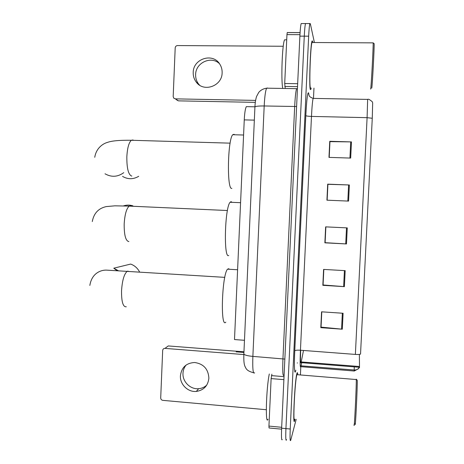 <?xml version="1.0" encoding="UTF-8"?>
<svg xmlns="http://www.w3.org/2000/svg" width="464" height="464" viewBox="0 0 464 464"><rect width="100%" height="100%" fill="white"/><g stroke="black" fill="none" stroke-linecap="round" stroke-linejoin="round"><path stroke-width="0.7" d="M243.96 351.799L236.576 351.225L236.17 351.944M244.476 340.303L234.5 339.555L244.255 119.892C244.627 112.862 245.323 108.443 246.338 106.633L247.248 106.656M301.681 23.542L301.194 23.542C300.66 25.213 300.22 29.412 299.883 36.134L281.631 428.191C281.288 437.088 281.491 440.881 282.251 439.565M305.985 23.548L305.532 23.548C305.034 25.218 304.61 29.423 304.274 36.151L285.934 428.597C285.58 437.5 285.754 441.293 286.462 439.976L286.561 439.657M297.296 363.115L297.308 362.825M294.773 420.326L295.023 419.218L294.773 420.326M297.772 374.744C297.621 372.656 297.366 372.145 296.995 373.213L296.995 373.213C294.889 378.328 292.419 428.782 294.669 420.697C292.419 428.782 294.889 378.328 296.995 373.213L296.995 373.213C297.366 372.145 297.621 372.656 297.772 374.744M310.352 89.558L310.868 89.395L311.182 88.061L310.868 89.395L310.352 89.558C308.908 87.093 310.346 44.782 312.04 40.983C310.346 44.782 308.908 87.093 310.352 89.558M312.84 42.52L312.637 41.116L312.04 40.983L312.637 41.116L312.84 42.52M359.472 367.772L359.455 367.36M301.194 23.542L305.532 23.548C305.034 25.218 304.61 29.423 304.274 36.151L285.934 428.597C285.58 437.5 285.754 441.293 286.462 439.976M329.208 157.395L329.962 141.636L351.474 141.909L329.753 141.3L328.976 157.389L350.68 158.079L351.474 141.909M329.115 157.395L329.753 141.3M327.062 200.193L327.822 184.307L349.363 184.979L327.694 184.156L326.923 200.187L348.58 201.092L349.363 184.979M343.093 313.264L321.564 311.82L320.804 327.677L342.31 329.202L343.093 313.264M321.79 311.831L321.059 327.12L342.31 329.202M321.059 327.027L320.804 327.677M345.175 270.651L323.599 269.416L322.834 285.331L344.392 286.648L345.175 270.651M323.826 269.427L323.077 284.977L344.392 286.648M323.083 284.919L322.834 285.331M347.263 227.894L325.641 226.861L324.875 242.834L346.48 243.948L347.263 227.894M325.867 226.873L325.113 242.684L346.48 243.948M313.612 98.403L367.778 99.406C368.242 98.797 369.75 99.592 372.308 101.79L372.662 102.956L372.267 118.268L360.54 354.078C359.693 354.473 357.97 354.589 355.372 354.421L367.094 117.67L367.645 99.4M314.406 42.531L310.329 23.699L309.882 23.554C309.413 25.23 309.007 29.435 308.67 36.175L290.238 429.003C289.878 437.917 290.029 441.711 290.684 440.382L296.189 419.323M300.417 374.964L300.805 366.728M313.496 98.043L313.966 88.102M322.99 284.913L323.739 269.422M320.972 327.021L321.703 311.825M325.02 242.655L325.78 226.867M359.38 354.392L359.496 367.36M327.915 184.289L327.149 200.199M206.735 385.126C204.456 387.225 201.759 388.414 198.65 388.693C190.373 389.574 182.41 381.715 182.984 373.3C183.147 370.185 184.185 367.436 186.099 365.064M180.421 375.794C179.835 384.337 187.92 392.324 196.318 391.43C203.777 390.253 207.965 385.845 208.881 378.195C208.324 369.106 203.615 363.88 194.752 362.512C186.337 362.923 181.557 367.355 180.421 375.794M283.893 379.651L271.127 378.589L268.94 426.097L281.671 427.298M236.565 351.242L168.246 345.941L164.958 348.383L243.838 354.56M164.958 348.383C163.618 348.418 162.858 349.108 162.673 350.453L160.706 397.915C160.782 399.284 161.478 400.096 162.8 400.351L266.307 409.729M281.59 429.165L269.056 427.982L268.94 426.097M271.127 378.589L271.875 374.199M357.135 380.173L357.245 380.631C357.553 385.828 355.221 432.744 355.122 423.412M356.097 379.523L356.253 379.175L356.271 379.54C356.555 384.668 354.206 432.541 354.061 424.659M297.499 374.726L296.931 374.674C294.953 379.552 292.639 426.752 294.744 419.195M269.3 373.984C266.249 387.916 265.182 426.3 267.995 419.23M296.931 374.674L356.277 379.546M139.519 271.846C137.512 268.088 134.56 265.495 130.662 264.074L113.779 268.192L118.651 270.895M228.885 268.702L227.557 269.172C221.96 274.56 220.203 328.953 225.794 322.178M132.919 205.854C129.729 204.839 126.55 204.862 123.395 205.923M231.965 202.327L231.095 201.66L230.121 202.252C224.791 207.327 223.497 259.289 228.729 255.484M234.523 134.769L234.059 134.287L232.731 134.722C227.679 139.467 226.78 189.445 231.681 188.413L231.872 188.425M122.554 176.395C127.925 179.504 133.307 179.475 138.713 176.297M199.584 85.173L198.609 84.048C196.51 81.281 195.512 78.12 195.622 74.565C195.605 62.739 211.149 55.535 219.443 63.649M193.215 72.459C193.105 76.067 194.12 79.28 196.249 82.087C203.65 92.643 222.146 86.124 222.128 72.831C222.239 69.641 221.45 66.729 219.756 64.107C212.831 52.403 193.128 58.708 193.215 72.459M299.959 34.661L286.955 34.609L284.705 83.503L297.668 83.7M255.316 102.364L178.449 100.856L176.929 100.166M283.249 46.261L177.521 45.565C176.163 45.698 175.386 46.458 175.195 47.85L173.182 96.529L173.762 98.159L175.311 98.861L255.594 100.398M285.256 88.479L284.705 83.503M286.955 34.609L287.257 32.538L300.08 32.584M374.042 43.535L374.117 43.616C374.518 45.147 372.377 85.544 371.774 88.009L371.647 88.131M374.117 43.616L373.149 42.862C373.404 46.481 371.252 86.635 370.684 89.018L370.556 89.013M312.533 42.52L312.005 42.514C310.428 46.075 309.07 85.666 310.422 88.05L310.857 88.056M285.522 39.823L284.594 39.817C282.263 43.193 280.882 80.492 282.773 88.438M254.342 120.13L244.255 119.892M267.525 87.992L266.626 88.177C265.489 90.602 264.683 96.535 264.19 105.972L252.868 356.393C252.474 368.857 253.06 374.332 254.62 372.807M284.85 359.084L252.868 356.393C247.706 355.911 244.702 355.134 243.855 354.061L243.878 353.614M283.858 375.214C282.785 376.791 282.477 371.304 282.947 358.753L294.669 106.598C295.15 97.092 295.794 91.112 296.595 88.665L266.626 88.177C263.297 88.694 260.669 90.103 258.744 92.4L256.528 96.541C255.641 99.435 255.107 102.88 254.933 106.882L254.922 107.184M281.631 428.191L290.238 429.003M299.883 36.134L308.67 36.175M253.576 372.743C245.856 370.753 246.053 368.01 245.033 366.548C244.331 364.785 243.606 362.628 243.855 354.061L254.933 106.882C255.867 106.221 258.953 105.92 264.19 105.972L296.606 106.511M300.689 350.25C300.324 359.681 300.446 363.846 301.049 362.738L303.497 350.465M295.817 370.162C294.576 376.507 293.979 366.873 294.762 350.813L305.805 115.623C306.321 116.035 308.218 116.302 311.477 116.412L300.446 350.233C299.935 362.715 300.075 368.242 300.852 366.815L301.699 362.709M305.805 115.623C306.681 99.487 307.603 91.901 308.577 92.864L308.972 95.091M308.954 95.056L309.059 95.294C309.128 96.338 310.48 97.37 313.125 98.397C312.51 100.856 311.959 106.865 311.477 116.412L367.094 117.67L372.267 118.268M354.247 366.949L354.218 371.09M300.353 366.641L354.218 371.014L358.405 368.799L358.869 367.975C357.727 369.425 356.178 370.104 354.218 370.011L300.254 365.771M358.863 367.233L358.869 367.975L359.258 367.343M355.372 354.421L300.446 350.233C297.215 350.047 295.319 350.239 294.762 350.813M308.827 94.702L308.809 93.954M359.472 366.508L300.573 361.885M346.509 227.859L345.726 243.902M344.421 270.611L343.638 286.595M342.339 313.212L341.562 329.138M348.609 184.95L347.82 201.057M350.714 141.891L349.926 158.056M271.469 375.614L284.032 376.652M126.283 306.785C123.041 307.133 121.464 301.838 121.533 290.887C122.206 280.714 124.045 274.23 127.049 271.44L127.699 271.133L129.323 271.579M128.876 241.582C125.669 240.978 124.103 235.115 124.178 223.996C124.77 214.565 126.44 208.603 129.189 206.103L130.303 205.738L131.445 206.207M131.846 176.036L131.486 176.024C128.308 174.452 126.759 168.02 126.84 156.733C127.356 147.987 128.864 142.5 131.37 140.267L132.919 139.983L133.562 140.331M123.76 172.66C117.694 177.051 111.453 177.428 105.032 173.791M175.311 98.861L178.449 100.856M297.534 86.629L284.774 86.426M243.931 352.454L236.234 351.857M254.939 106.813L246.338 106.633M297.43 88.862L296.595 88.665M309.882 23.554L305.532 23.548M359.49 367.279L300.655 362.61M198.65 388.693L196.318 391.43M357.222 380.271L356.253 379.175M224.785 277.362L106.418 270.118C101.059 269.926 91.808 273.006 89.848 285.441M227.557 269.172L237.603 269.758M117.206 270.785L113.779 268.192M227.43 210.523L129.189 206.103L114.869 205.83L106.326 206.579C98.507 208.266 93.832 213.254 92.29 221.548M230.121 202.252L240.578 202.698M230.121 143.15L131.37 140.267C118.801 140.122 111.551 140.876 107.271 142.465C103.75 143.399 96.338 147.419 94.749 157.308M232.731 134.722L243.583 135.018M198.609 84.048L196.249 82.087M287.193 32.584L300.08 32.631M312.005 42.514L373.149 42.862M284.594 39.817L286.717 39.829"/></g></svg>
